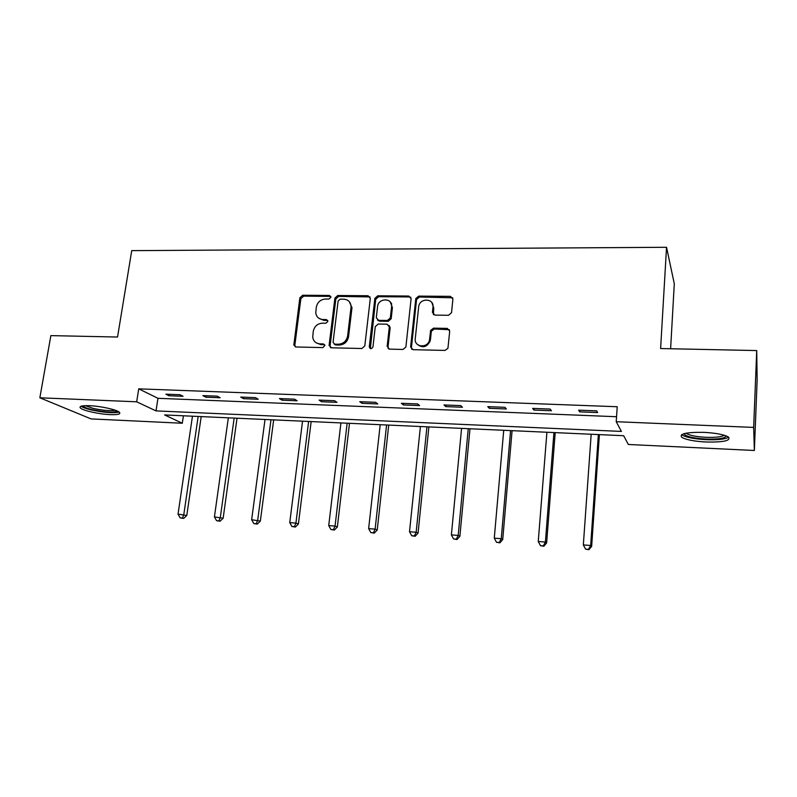 <?xml version="1.0" encoding="UTF-8"?>
<svg xmlns="http://www.w3.org/2000/svg" width="797" height="797" viewBox="0 0 797 797"><rect width="100%" height="100%" fill="white"/><g stroke="black" fill="none" stroke-linecap="round" stroke-linejoin="round"><path stroke-width="1.2" d="M330.885 297.271L329.34 295.448L302.681 295.249L299.861 297.789L293.834 345.051L295.996 346.984L322.865 347.602L324.897 345.47L323.323 343.915L319.826 343.846C315.742 343.457 313.38 341.216 312.733 337.121L313.261 331.373C314.387 326.322 317.435 323.592 322.406 323.164L325.893 323.223L327.896 321.42L326.352 319.567L322.865 319.517C318.74 319.159 316.379 316.917 315.771 312.793L316.309 307.224C317.425 302.222 320.464 299.493 325.415 299.034L328.892 299.064L330.885 297.271M330.775 296.404L303.687 296.125L300.868 298.656L294.85 345.091L295.279 346.854M324.698 344.752L320.802 344.623L319.826 343.846M327.756 320.464L323.831 320.344L322.865 319.517M706.032 442.006C694.207 441.329 686.147 439.785 681.863 437.384C678.875 433.797 686.217 432.123 703.9 432.353C715.895 433.02 724.045 434.564 728.358 436.975C731.148 440.661 723.706 442.335 706.032 442.006M110.215 414.629C99.486 414.221 83.546 410.764 80.587 408.164C78.704 406.291 81.663 405.474 89.473 405.693C100.332 406.081 116.442 409.608 119.271 412.159C121.154 414.061 118.135 414.888 110.215 414.629M448.562 315.283L451.55 312.623L452.905 299.054L450.454 296.354L418.714 296.115L415.805 298.536L410.614 346.914L413.005 349.684L445.035 350.421L447.934 348.309L449.707 331.144L447.247 328.384L433.518 328.155L430.599 330.426L429.493 340.04C427.7 348.648 413.952 347.303 415.257 338.695L418.734 306.287C420.099 297.58 434.235 298.337 432.98 307.104L432.432 312.394L434.863 315.104L448.562 315.283M39.85 397.783L50.869 335.617L117.548 337.031L131.734 250.637L666.541 247.289L660.613 348.538L756.722 350.57L753.663 427.411L754.361 450.474L628.325 444.477L623.672 435.72L164.63 414.938L182.304 423.247L91.037 418.903L39.85 397.783L136.676 401.798L156.013 410.893L621.381 431.416L616.23 421.713L753.663 427.411M616.23 421.713L617.217 406.739L138.738 388.846L136.676 401.798M370.316 298.377L368.035 295.737L337.769 295.508L334.909 298.078L329.131 345.101L331.373 347.801L361.888 348.508L364.807 345.898L370.316 298.377M377.758 295.807L408.751 296.046L411.113 298.706L405.892 347.024L402.953 349.445L389.504 349.136L387.153 346.396L389.334 326.89L386.993 324.18L378.196 324.04L375.277 326.65L372.966 346.884C371.512 349.235 370.286 349.235 369.28 346.874L374.859 298.407L377.758 295.807L378.615 296.703L409.538 296.942L408.751 296.046M670.616 348.747L674.292 283.762L666.541 247.289M138.738 388.846L157.955 398.311L616.559 416.721M169.004 395.75L183.061 396.308L180.002 394.724L165.886 394.176L169.004 395.75L169.223 394.306M205.815 397.195L220.201 397.763L217.312 396.169L202.856 395.611L205.815 397.195L206.025 395.73M243.493 398.679L258.218 399.257L255.498 397.653L240.704 397.075L243.493 398.679L243.693 397.195M282.048 400.184L297.122 400.781L294.591 399.167L279.438 398.58L282.048 400.184L282.248 398.689M321.53 401.738L336.972 402.336L334.62 400.722L319.109 400.114L321.53 401.738L321.719 400.214M361.968 403.322L377.778 403.94L375.626 402.306L359.736 401.688L361.968 403.322L362.147 401.788M403.392 404.946L419.591 405.583L417.648 403.94L401.369 403.302L403.392 404.946L403.561 403.392M445.832 406.609L462.439 407.257L460.726 405.603L444.029 404.956L445.832 406.609L445.991 405.035M489.348 408.313L506.374 408.981L504.89 407.317L487.774 406.649L489.348 408.313L489.488 406.719M533.96 410.066L551.424 410.744L550.179 409.07L532.625 408.393L533.96 410.066L534.09 408.443M579.718 411.86L597.63 412.557L596.654 410.873L578.642 410.176L579.718 411.86L579.837 410.216M756.722 350.57L757.15 379.84L754.361 450.474M183.41 415.795L182.304 423.247M157.955 398.311L156.013 410.893M391.397 304.275L391.486 303.448M318.77 318.222L323.831 320.344M315.961 342.67L320.802 344.623M370.057 296.922L338.705 296.394L335.846 298.955L330.088 345.878L330.506 347.622M340.13 299.164L338.117 300.967L333.066 342.282L334.64 344.165L338.366 344.244C343.417 343.846 346.506 341.086 347.622 335.965L351.078 306.765C350.77 302.143 348.359 299.622 343.826 299.194L340.13 299.164M334.202 344.095L335.587 344.952L334.64 344.165M349.275 301.635L351.985 307.632L348.548 336.762C347.432 341.873 344.354 344.633 339.303 345.031L335.587 344.952M410.883 297.341L409.538 296.942M389.016 325.335L390.171 327.716L388 347.183L388.378 348.847M378.615 296.703L375.726 299.293L370.346 348.608M391.576 306.795C392.911 297.729 378.246 297.62 377.569 306.646L376.304 317.714L378.615 320.334L387.412 320.464L390.341 317.893L391.576 306.795L392.403 307.672L390.321 302.083M377.479 320.035L379.482 321.171L378.615 320.334M392.403 307.672L391.168 318.74L388.259 321.311L379.482 321.171M431.884 302.651L433.727 307.981L433.429 314.656M417.489 344.503C422.799 348.389 427.053 347.173 430.25 340.847L429.683 338.984M449.438 329.709L434.265 328.992L431.346 331.253L430.44 339.801M452.706 297.789L419.491 297.012L416.582 299.423L411.411 347.711L411.76 349.325M192.466 416.203L178.03 514.125L186.777 515.5L201.193 416.592M182.473 518.06L180.172 517.881L183.669 518.419L182.473 518.06L183.808 514.563L198.164 416.462M180.172 517.881L178.03 514.125M186.777 515.5L183.669 518.419M117.468 411.122C113.592 412.836 105.134 412.338 92.093 409.638C86.634 408.283 83.615 407.008 83.008 405.822M85.359 405.653L92.9 408.323C102.723 410.465 110.205 411.113 115.326 410.266M81.065 406.231C82.649 407.416 85.927 408.622 90.888 409.837C103.789 412.607 113.214 413.354 119.161 412.079M726.296 435.939C725.101 438.36 718.336 439.406 706.003 439.067C693.699 438.29 686.426 436.636 684.195 434.106L684.125 433.638M686.147 433.179L686.645 433.578C690.072 435.531 696.528 436.776 706.012 437.314C715.437 437.623 721.534 436.935 724.294 435.252M681.634 434.654L682.132 435.052C686.386 437.453 694.386 438.998 706.132 439.665C717.609 440.064 725.14 439.257 728.727 437.234M228.34 417.827L214.423 516.894L223.14 518.269L237.028 418.216M218.936 520.869L216.575 520.69L220.062 521.228L218.936 520.869L220.331 517.343L234.169 418.086M216.575 520.69L214.423 516.894M223.14 518.269L220.062 521.228M265.022 419.481L251.653 519.724L260.34 521.099L273.68 419.88M256.226 523.749L253.805 523.559L257.292 524.107L256.226 523.749L257.69 520.182L270.98 419.75M253.805 523.559L251.653 519.724M260.34 521.099L257.292 524.107M302.541 421.185L289.739 522.613L295.926 523.091L298.397 524.008L311.159 421.573M294.382 526.687L291.911 526.498L295.378 527.046L294.382 526.687L295.926 523.091L308.638 421.454M291.911 526.498L289.739 522.613M298.397 524.008L295.378 527.046M340.927 422.918L328.723 525.582L335.059 526.06L337.35 526.976L349.504 423.307M333.435 529.696L330.904 529.507L334.361 530.055L333.435 529.696L335.059 526.06L347.153 423.197M330.904 529.507L328.723 525.582M337.35 526.976L334.361 530.055M380.199 424.701L368.642 528.61L375.118 529.108L377.23 530.015L388.727 425.08M391.466 304.564L391.666 303.757M373.414 532.785L370.824 532.585L374.261 533.133L373.414 532.785L375.118 529.108L386.585 424.99M370.824 532.585L368.642 528.61M377.23 530.015L374.261 533.133M420.408 426.515L409.509 531.719L416.154 532.227L418.056 533.123L428.886 426.903M414.36 535.943L411.71 535.733L415.127 536.291L414.36 535.943L416.154 532.227L426.933 426.813M411.71 535.733L409.509 531.719M418.056 533.123L415.127 536.291M461.573 428.378L451.381 534.897L458.185 535.415L459.879 536.311L469.991 428.766M456.312 539.171L453.593 538.961L456.99 539.529L456.312 539.171L458.185 535.415L468.257 428.686M453.593 538.961L451.381 534.897M459.879 536.311L456.99 539.529M503.724 430.29L494.279 538.164L501.253 538.692L502.728 539.579L512.082 430.669M499.281 542.488L496.501 542.279L499.878 542.837L499.281 542.488L501.253 538.692L510.578 430.599M496.501 542.279L494.279 538.164M502.728 539.579L499.878 542.837M546.911 432.243L538.254 541.502L545.397 542.05L546.632 542.926L555.21 432.622M543.335 545.885L540.476 545.666L543.833 546.234L543.335 545.885L545.397 542.05L553.935 432.562M540.476 545.666L538.254 541.502M546.632 542.926L543.833 546.234M591.175 434.245L583.334 544.929L590.667 545.487L591.653 546.353L599.394 434.614M588.505 549.372L585.576 549.143L588.903 549.711L588.505 549.372L590.667 545.487L598.368 434.574M585.576 549.143L583.334 544.929M591.653 546.353L588.903 549.711M330.287 296.325L329.34 295.448M324.299 344.702L323.323 343.915M327.308 320.394L326.352 319.567M294.85 345.091L293.824 344.314M300.868 298.656L299.861 297.789M303.687 296.125L302.681 295.249M330.088 345.878L329.131 345.101M335.846 298.955L334.909 298.078M338.705 296.394L337.769 295.508M368.901 296.623L368.035 295.737M339.303 345.031L338.366 344.244M348.548 336.762L347.622 335.965M351.925 308.469L351.019 307.602M388 347.183L387.153 346.396M390.171 327.716L389.334 326.89M370.177 347.582L369.29 346.805M375.726 299.293L374.859 298.407M388.259 321.311L387.412 320.464M391.178 318.7L390.341 317.854M433.179 313.261L432.432 312.394M433.727 307.981L432.98 307.104M431.287 331.642L430.529 330.805M434.265 328.992L433.518 328.155M447.964 329.221L447.247 328.384M411.411 347.711L410.614 346.914M416.552 299.642L415.765 298.745M419.491 297.012L418.714 296.115M451.162 297.261L450.454 296.354M294.86 345.818L293.834 345.051M330.078 346.326L329.111 345.549M351.985 307.632L351.078 306.765M370.167 347.651L369.28 346.874M391.168 318.74L390.341 317.893M430.25 340.847L429.493 340.04M431.346 331.253L430.599 330.426M416.582 299.423L415.805 298.536M684.982 433.419L684.195 434.106M686.665 433.08L686.645 433.578"/></g></svg>
